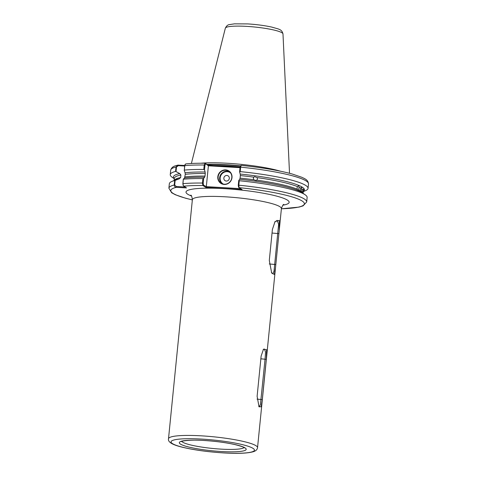 <?xml version="1.0" encoding="UTF-8"?>
<svg xmlns="http://www.w3.org/2000/svg" width="477" height="477" viewBox="0 0 477 477"><rect width="100%" height="100%" fill="white"/><g stroke="black" fill="none" stroke-linecap="round" stroke-linejoin="round"><path stroke-width="0.72" d="M303.086 193.352L303.3 191.205A64.8 9.301 -174.3 0 0 303.217 190.567C304.076 188.785 303.95 188.564 302.841 189.912A64.8 9.301 -174.3 0 0 301.631 188.797L301.816 187.217L300.516 188.087A64.8 9.301 -174.3 0 0 298.99 187.294L298.793 185.672L297.308 186.555A64.8 9.301 -174.3 0 0 257.175 177.611L254.551 176.627L253.824 177.158A64.8 9.301 -174.3 0 0 240.342 175.584L240.199 174.063A65.826 9.445 5.7 0 1 303.271 191.521M257.175 177.611L257.425 178.875L256.811 180.157A64.8 9.301 5.7 0 1 297.088 189.13L298.429 190.633L298.697 189.84A64.8 9.301 5.7 0 1 300.289 190.663L301.327 192.165L301.357 191.343A64.8 9.301 5.7 0 1 302.597 192.481L302.841 189.912L303.861 189.035M296.157 189.834L295.543 189.613A65.826 9.445 5.7 0 0 239.675 179.31L240.086 178.142A64.8 9.301 5.7 0 1 253.675 179.728L253.329 178.315L253.824 177.158M301.631 188.797L301.357 191.343M300.289 190.663L300.516 188.087M298.99 187.294L298.697 189.84M297.088 189.13L297.308 186.555M303.217 190.567L302.955 193.113A64.8 9.301 5.7 0 1 303.008 193.298M224.178 184.45A7.388 7.03 122.6 0 1 217.804 176.764A7.388 7.03 122.6 0 1 225.627 169.907A7.388 7.03 122.6 0 1 232.001 177.599A7.388 7.03 122.6 0 1 224.178 184.45M225.675 170.235A7.101 6.761 -57.4 0 0 218.52 175.142A7.101 6.761 -57.4 0 0 221.155 183.21A7.101 6.761 -57.4 0 0 224.279 184.217A7.101 6.761 -57.4 0 0 231.428 179.31A7.101 6.761 -57.4 0 0 228.799 171.243A7.101 6.761 -57.4 0 0 225.675 170.235M226.867 175.458A2.838 2.707 -57.4 0 0 223.856 178.094A2.838 2.707 -57.4 0 0 226.307 181.051A2.838 2.707 -57.4 0 0 229.318 178.416A2.838 2.707 -57.4 0 0 226.867 175.458M280.285 171.16A49.751 7.137 -174.3 0 0 227.332 163.259A49.751 7.137 -174.3 0 0 200.865 163.235M261.134 356.039L263.519 349.164L266.595 349.736L266.303 359.342L262.284 399.625L261.181 406.744L259.047 406.839L257.115 396.321L261.134 356.039M272.391 229.485L275.05 221.572L279.295 220.38L279.23 230.391L275.509 267.675L274.329 274.424L271.699 273.071L269.302 260.394L272.391 229.485M295.543 189.613A65.826 9.445 5.7 0 1 302.072 192.648L305.173 194.789A69.243 9.939 5.7 0 1 307.134 197.496L306.693 201.956L303.068 205.879L299.067 207.101L281.382 208.801M253.675 179.728L256.262 180.533L256.811 180.157M240.342 175.584L240.086 178.142M279.23 230.391L281.406 208.61A44.737 6.422 -174.3 0 0 225.359 196.81A44.737 6.422 -174.3 0 0 192.368 199.726L168.506 438.757A44.737 6.422 5.7 0 1 201.497 435.841A44.737 6.422 5.7 0 1 257.544 447.641L275.509 267.675M174.296 178.762L172.215 177.319A69.243 9.939 5.7 0 1 170.253 174.618A69.243 9.939 5.7 0 1 175.572 171.428L176.019 166.968L177.754 165.143L184.7 165.436M183.186 185.44L182.864 183.746L183.323 179.131L182.983 183.669L183.329 185.726L186.513 187.914L176.395 187.318C175.071 187.187 174.343 186.424 174.218 185.01L174.665 180.556L175.148 180.384L174.689 184.998L176.287 186.501L185.118 187.02M174.689 184.998L174.218 185.01A69.243 9.939 5.7 0 0 168.894 188.2L169.341 183.74A69.243 9.939 5.7 0 1 171.798 181.481A69.243 9.939 5.7 0 1 174.665 180.556M184.629 166.032L178.362 165.662L176.49 166.956L176.031 171.571L179.746 173.586A65.826 9.445 5.7 0 0 174.308 178.654M176.031 171.571L175.572 171.428M179.746 173.586L180.914 175.005L180.658 177.563L179.221 178.827L175.148 180.384M171.798 181.481L175.268 179.99A65.826 9.445 5.7 0 1 179.221 178.827L179.316 178.815M240.026 167.66L208.395 165.799L204.997 163.247C197.484 163.17 191.074 163.39 185.768 163.903L185.142 164.398L184.784 165.626L184.337 170.086A69.243 9.939 5.7 0 1 203.792 169.466L204.234 165.006L205.116 163.277L208.097 165.179L240.086 167.063M308.047 188.373L308.494 183.913C308.059 179.489 304.32 178.642 302.036 177.361L292.186 173.998C278.836 170.384 261.849 167.516 241.231 165.376L240.629 167.153L240.187 171.613A69.243 9.939 5.7 0 1 308.047 188.373A69.243 9.939 5.7 0 1 305.59 190.633L303.259 191.635M240.187 171.613L239.597 171.953L240.199 174.063M239.675 179.31L238.75 180.443L239.275 180.735A69.243 9.939 5.7 0 1 305.173 194.789M239.275 180.735L238.828 185.195L239.078 187.646L242.06 189.548L205.879 187.419L202.892 185.517L202.433 183.049L202.88 178.595L203.667 178.38L204.591 177.241A65.826 9.445 5.7 0 0 184.545 178.016L183.323 179.131M183.43 179.209A69.243 9.939 5.7 0 1 202.88 178.595M239.072 187.64L238.548 187.199L239.072 187.64A67.108 9.629 -174.3 0 1 300.397 200.03A67.108 9.629 -174.3 0 1 281.388 208.765M241.231 165.376L240.539 165.775M184.337 170.086L184.665 165.704L185.267 164.601M205.623 163.706L204.991 165.114L204.514 169.89L205.116 172A65.826 9.445 5.7 0 0 185.07 172.769L184.205 170.319M204.514 169.89L203.792 169.466M184.545 178.016L185.285 174.338L185.07 172.769M185.028 176.895A64.8 9.301 5.7 0 1 205.003 176.073L205.259 173.515A64.8 9.301 -174.3 0 0 185.285 174.338M205.003 176.073L204.591 177.241M205.116 172L205.259 173.515M208.395 165.799L206.314 186.638L240.664 188.659M203.667 178.38L203.19 183.156L203.482 185.148L206.314 186.638M238.566 187.217L238.273 185.219L238.75 180.443M239.597 171.953L240.074 167.177L240.706 165.775M271.401 272.516L272.82 273.798L274.025 271.127L278.622 224.351L277.232 220.344L274.728 222.067M258.683 406.201L259.357 406.631L260.412 404.585L265.069 359.062L265.558 352.104L264.395 349.051L263.119 349.724M203.482 185.148L202.892 185.517A67.108 9.629 -174.3 0 0 183.8 186.179M206.362 186.99L205.879 187.419M176.287 186.501L176.395 187.318A67.108 9.629 -174.3 0 0 192.35 199.875M178.362 165.662L178.619 165.078M208.097 165.179L208.503 165.543M230.54 172.877A6.678 6.356 -57.4 0 0 227.243 171.678A6.678 6.356 -57.4 0 0 220.446 176.514A6.678 6.356 -57.4 0 0 223.373 184.104M221.936 183.639A7.101 6.761 122.6 0 1 220.189 175.667A7.101 6.761 122.6 0 1 227.177 171.189A7.101 6.761 122.6 0 1 229.515 171.774M181.767 441.332A31.476 4.52 -174.3 0 0 221.066 449.125A31.476 4.52 -174.3 0 0 244.039 447.545M204.09 440.468A33.611 4.824 5.7 0 1 245.053 447.897A33.611 4.824 5.7 0 1 221.406 451.522A33.611 4.824 5.7 0 1 180.443 444.093A33.611 4.824 5.7 0 1 204.09 440.468M191.515 196.035A51.844 7.441 5.7 0 1 224.226 188.648A51.844 7.441 5.7 0 1 278.067 196.5A51.844 7.441 5.7 0 1 282.968 205.164M225.341 28.179C226.492 25.883 227.875 24.691 229.503 24.595L234.404 23.85L247.754 23.916C256.727 24.476 264.771 25.549 271.878 27.117C278.956 29.264 281.764 29.079 282.986 33.933A28.972 4.156 -174.3 0 0 246.692 26.378A28.972 4.156 -174.3 0 0 225.341 28.179L191.39 163.492M223.546 452.888A41.898 6.01 -174.3 0 0 253.025 448.368A41.898 6.01 -174.3 0 0 201.95 439.102A41.898 6.01 -174.3 0 0 172.471 443.622A41.898 6.01 -174.3 0 0 223.546 452.888M213.911 165.525A49.322 7.077 5.7 0 1 227.177 165.984A49.322 7.077 5.7 0 1 240.098 167.004M240.342 166.038A49.322 7.077 -174.3 0 0 207.215 164.619M206.887 164.41A49.352 7.083 5.7 0 1 240.474 165.829M176.49 166.956L176.019 166.968A69.243 9.939 -174.3 0 0 170.694 170.158C172.054 165.871 175.834 165.859 177.754 165.143M180.914 175.005A64.8 9.301 -174.3 0 0 174.338 178.344L174.129 180.479M174.212 180.443A64.8 9.301 5.7 0 1 180.658 177.563M204.991 165.114L204.234 165.006A69.243 9.939 -174.3 0 0 184.784 165.626L184.665 165.704M182.864 183.746L182.983 183.669A69.243 9.939 5.7 0 1 202.433 183.049L203.19 183.156M238.273 185.219L238.828 185.195A69.243 9.939 5.7 0 1 306.693 201.956M308.494 183.913A69.243 9.939 -174.3 0 0 240.629 167.153L240.074 167.177M278.902 233.641L272.033 233.038M275.819 264.556L269.237 263.966M262.284 399.625L257.031 399.112M266.303 359.342L260.853 358.817M244.48 447.873C243.914 447.939 246.406 447.45 234.392 444.451C225.496 442.525 215.419 441.207 204.174 440.498C188.439 439.275 179.149 441.648 181.266 441.565M192.368 199.726C191.903 196.518 191.378 195.004 190.782 195.188L190.788 195.188M168.506 438.757C167.725 441.917 172.09 444.677 181.588 447.032C193.4 449.918 207.423 451.88 223.659 452.923C238.059 453.764 248.082 453.323 253.71 451.594C256.018 450.783 257.294 449.471 257.544 447.641M282.986 33.933L289.521 173.288M170.253 174.618L170.694 170.158M168.894 188.2L171.666 192.762L175.339 194.747L185.452 198.182L192.35 199.917M281.406 208.61C282.491 205.563 283.308 204.18 283.851 204.478L283.851 204.478M183.329 185.726L183.085 185.338M185.142 164.398L184.933 164.744"/></g></svg>

